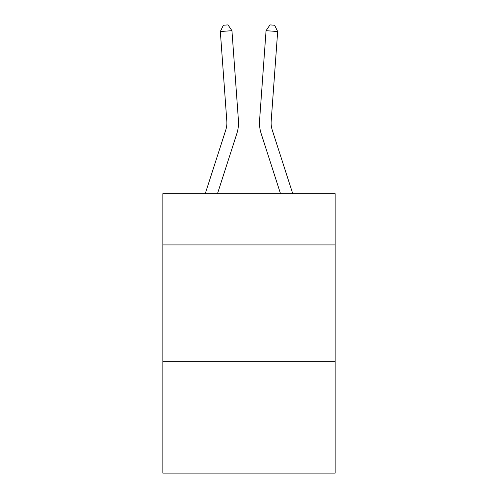 <?xml version="1.0" encoding="UTF-8"?>
<svg xmlns="http://www.w3.org/2000/svg" width="498" height="498" viewBox="0 0 498 498"><rect width="100%" height="100%" fill="white"/><g stroke="black" fill="none" stroke-linecap="round" stroke-linejoin="round"><path stroke-width="0.75" d="M335.154 244.916L335.154 193.691L162.846 193.691L162.846 244.916L335.154 244.916L335.154 473.1L162.846 473.1L162.846 244.916M335.154 361.336L162.846 361.336M238.43 120.385L231.944 30.689L238.43 120.385A34.928 34.928 136.5 0 1 236.836 133.626L217.477 193.691M205.244 193.691L225.756 130.053A23.282 23.282 -43.6 0 0 226.82 121.226L220.334 31.523L223.378 25.236L228.022 24.9L231.944 30.689L220.334 31.523M292.756 193.691L272.244 130.053A23.282 23.282 43.6 0 1 271.18 121.226L277.666 31.523L266.057 30.689L259.57 120.385A34.928 34.928 18.7 0 0 261.164 133.626L280.523 193.691L261.164 133.626M225.756 130.053A23.282 23.282 -43.5 0 0 226.82 121.226A23.282 23.282 -43.5 0 1 225.756 130.053A23.282 23.282 -43.5 0 0 226.82 121.226A23.282 23.282 -43.5 0 1 225.756 130.053A23.282 23.282 -43.5 0 0 226.82 121.226A23.282 23.282 -43.5 0 1 225.756 130.053A23.282 23.282 -43.5 0 0 226.82 121.226A23.282 23.282 -43.5 0 1 225.756 130.053A23.282 23.282 -43.5 0 0 226.82 121.226A23.282 23.282 -43.5 0 1 225.756 130.053A23.282 23.282 -43.5 0 0 226.82 121.226A23.282 23.282 -43.5 0 1 225.756 130.053A23.282 23.282 -43.5 0 0 226.82 121.226A23.282 23.282 -43.5 0 1 225.756 130.053A23.282 23.282 -43.5 0 0 226.82 121.226M272.244 130.053A23.282 23.282 -161.3 0 1 271.18 121.226A23.282 23.282 -161.3 0 0 272.244 130.053A23.282 23.282 -161.3 0 1 271.18 121.226A23.282 23.282 -161.3 0 0 272.244 130.053A23.282 23.282 -161.3 0 1 271.18 121.226A23.282 23.282 -161.3 0 0 272.244 130.053A23.282 23.282 -161.3 0 1 271.18 121.226A23.282 23.282 -161.3 0 0 272.244 130.053A23.282 23.282 -161.3 0 1 271.18 121.226A23.282 23.282 -161.3 0 0 272.244 130.053A23.282 23.282 -161.3 0 1 271.18 121.226A23.282 23.282 -161.3 0 0 272.244 130.053A23.282 23.282 -161.3 0 1 271.18 121.226A23.282 23.282 -161.3 0 0 272.244 130.053A23.282 23.282 -161.3 0 1 271.18 121.226M277.666 31.523L274.622 25.236L269.978 24.9L266.057 30.689L259.57 120.385"/></g></svg>
